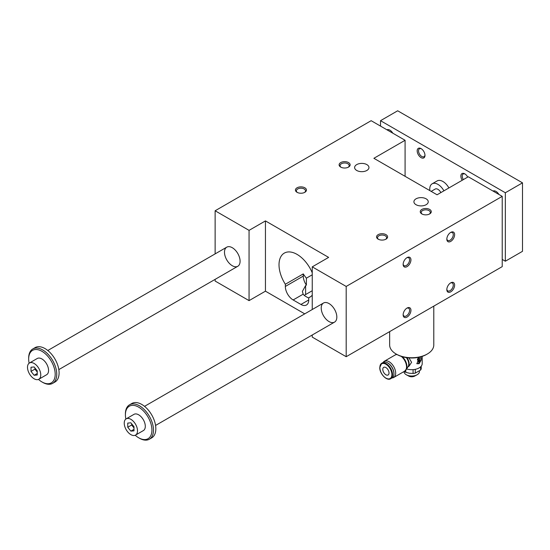 <?xml version="1.0" encoding="UTF-8"?>
<svg xmlns="http://www.w3.org/2000/svg" width="550" height="550" viewBox="0 0 550 550"><rect width="100%" height="100%" fill="white"/><g stroke="black" fill="none" stroke-linecap="round" stroke-linejoin="round"><path stroke-width="0.82" d="M329.024 303.559A11.034 6.373 60 0 1 336.236 313.28A11.034 6.373 60 0 1 334.544 322.121A11.034 6.373 60 0 1 323.51 315.755A11.034 6.373 60 0 1 323.51 303.016A11.034 6.373 60 0 1 329.024 303.559M468.277 176.77L502.219 196.364L346.191 286.447L312.249 266.853L328.632 257.393L265.444 220.907L249.061 230.367L215.126 210.774L371.154 120.691L405.089 140.284L373.883 158.304L437.071 194.782L468.277 176.77M312.249 334.991L312.249 337.116L346.191 356.709L502.219 266.626L502.219 196.364M418.66 362.203L419.602 361.886L419.911 360.807L418.529 362.127M418.351 362.024L419.911 359.728L419.911 360.312L418.351 361.522L419.911 358.827A1.327 0.763 120 0 0 419.636 358.222A1.327 0.763 120 0 0 418.976 358.284L417.725 359.37L417.821 360.291L418.351 360.085L418.66 360.621L418.66 360.271M416.749 363.605A3.864 2.228 120 0 0 420.413 361.336A3.864 2.228 120 0 0 420.64 356.978M419.464 358.16A1.327 0.763 120 0 0 419.327 358.043A1.327 0.763 120 0 0 418.66 358.105L417.725 358.648L417.416 359.906M413.078 369.648L413.078 373.45L409.434 373.251L405.79 372.322L405.79 370.164M404.216 371.422A9.598 5.541 0 0 0 405.79 372.322M420.626 366.836L420.626 370.026L415.291 373.106A9.598 5.541 0 0 1 413.078 373.45M403.996 371.546L403.996 371.573A7.721 4.462 0 0 0 406.257 374.729L407.041 375.176A6.621 3.822 0 0 0 416.398 375.176L417.182 374.729A7.721 4.462 0 0 0 419.444 371.573L419.444 370.961M415.291 369.332L415.291 373.106M406.608 368.926A10.484 6.05 0 0 0 422.201 363.646L422.201 356.379M419.794 357.067L419.134 357.383L416.941 363.736L419.134 363.694L421.211 360.037L420.805 357.046L420.248 356.957M408.959 357.899L411.586 362.312L408.932 366.314L407.962 366.877M407.983 375.629A4.812 2.777 0 0 0 408.32 375.842A4.812 2.777 0 0 0 415.119 375.842A4.812 2.777 0 0 0 415.456 375.629M408.506 375.946A4.304 2.482 0 0 0 408.678 376.049A4.304 2.482 0 0 0 414.762 376.049A4.304 2.482 0 0 0 414.934 375.946M406.347 357.596A7.508 4.338 60 0 1 408.746 364.107A7.508 4.338 60 0 1 408.396 366.094A7.508 4.338 60 0 1 408.086 366.692L406.237 369.497M406.257 374.729A7.721 4.462 0 0 0 417.182 374.729M306.398 278.169L306.398 285.093A11.034 6.373 -120 0 1 303.277 276.086L303.277 273.893A25.486 14.712 -120 0 0 306.398 278.169L312.249 274.794M232.286 247.706A11.034 6.373 60 0 1 239.498 257.434A11.034 6.373 60 0 1 237.806 266.269A11.034 6.373 60 0 1 226.772 259.903A11.034 6.373 60 0 1 226.772 247.163A11.034 6.373 60 0 1 232.286 247.706M312.249 295.123A25.486 14.712 60 0 1 309.781 297.254A25.486 14.712 60 0 1 308.743 297.763L308.743 299.956A11.034 6.373 60 0 1 306.453 305.009A11.034 6.373 60 0 1 300.939 304.459L293.136 299.956A11.034 6.373 60 0 1 285.34 286.447L285.34 284.254L303.277 273.893M285.34 284.254A25.486 14.712 60 0 1 284.295 253.11A25.486 14.712 60 0 1 312.249 272.814M308.743 297.763L310.743 296.608M304.322 295.453A11.034 6.373 180 0 1 305.621 294.553L312.249 290.723M305.621 294.553L305.621 285.546L306.398 285.093M305.621 285.546L302.39 291.418L303.153 294.174A11.034 6.373 0 0 0 305.621 296.354L307.182 297.254A11.034 6.373 0 0 0 308.743 298.004M304.728 313.857L265.444 291.177L249.061 300.63L215.126 281.043L215.126 279.366M215.126 253.887L215.126 210.774M405.089 176.316L405.089 140.284M249.061 300.63L249.061 230.367M366.864 164.608A7.171 4.139 180 0 1 368.961 167.537A7.171 4.139 180 0 1 364.533 171.359A7.171 4.139 180 0 1 356.723 170.466A7.171 4.139 180 0 1 354.619 167.537A7.171 4.139 180 0 1 359.047 163.708A7.171 4.139 180 0 1 366.864 164.608M426.154 198.839A7.171 4.139 180 0 1 428.251 201.768A7.171 4.139 180 0 1 423.823 205.59A7.171 4.139 180 0 1 416.013 204.696A7.171 4.139 180 0 1 413.909 201.768A7.171 4.139 180 0 1 418.337 197.938A7.171 4.139 180 0 1 426.154 198.839M304.837 187.804A5.514 3.183 0 0 0 297.041 187.804A5.514 3.183 0 0 0 297.041 192.308A5.514 3.183 0 0 0 304.837 192.308A5.514 3.183 0 0 0 304.837 187.804M348.528 162.58A5.514 3.183 0 0 0 340.725 162.58A5.514 3.183 0 0 0 340.725 167.083A5.514 3.183 0 0 0 348.528 167.083A5.514 3.183 0 0 0 348.528 162.58M385.976 234.644A5.514 3.183 180 0 1 385.976 239.154A5.514 3.183 180 0 1 378.173 239.154A5.514 3.183 180 0 1 378.173 234.644A5.514 3.183 180 0 1 385.976 234.644M429.66 209.426A5.514 3.183 180 0 1 429.66 213.929A5.514 3.183 180 0 1 421.864 213.929A5.514 3.183 180 0 1 421.864 209.426A5.514 3.183 180 0 1 429.66 209.426M446.841 238.734A4.558 2.633 120 0 0 447.769 240.46A4.558 2.633 120 0 0 450.051 240.233A4.558 2.633 120 0 0 453.276 234.644A4.558 2.633 120 0 0 452.334 232.561A4.558 2.633 120 0 0 450.374 232.616M454.63 234.644A5.514 3.183 -60 0 1 450.725 241.402A5.514 3.183 -60 0 1 446.827 239.154A5.514 3.183 -60 0 1 450.725 232.396A5.514 3.183 -60 0 1 454.63 234.644M403.157 263.959A4.558 2.633 120 0 0 404.085 265.684A4.558 2.633 120 0 0 406.361 265.457A4.558 2.633 120 0 0 409.592 259.868A4.558 2.633 120 0 0 408.643 257.785A4.558 2.633 120 0 0 406.684 257.84M410.939 259.868A5.514 3.183 -60 0 1 407.041 266.626A5.514 3.183 -60 0 1 403.136 264.371A5.514 3.183 -60 0 1 407.041 257.62A5.514 3.183 -60 0 1 410.939 259.868M450.374 283.064A4.558 2.633 -60 0 1 452.334 283.002A4.558 2.633 -60 0 1 453.276 285.093A4.558 2.633 -60 0 1 450.051 290.682A4.558 2.633 -60 0 1 447.769 290.902A4.558 2.633 -60 0 1 446.841 289.176M454.63 285.093A5.514 3.183 120 0 0 450.725 282.844A5.514 3.183 120 0 0 446.827 289.596A5.514 3.183 120 0 0 450.725 291.851A5.514 3.183 120 0 0 454.63 285.093M406.684 308.289A4.558 2.633 -60 0 1 408.643 308.227A4.558 2.633 -60 0 1 409.592 310.317A4.558 2.633 -60 0 1 406.361 315.899A4.558 2.633 -60 0 1 404.085 316.126A4.558 2.633 -60 0 1 403.157 314.401M410.939 310.317A5.514 3.183 120 0 0 407.041 308.062A5.514 3.183 120 0 0 403.136 314.82A5.514 3.183 120 0 0 407.041 317.075A5.514 3.183 120 0 0 410.939 310.317M265.444 291.177L265.444 220.907M312.249 309.512L312.249 266.853M346.191 356.709L346.191 286.447M429.296 214.122A4.558 2.633 0 0 0 430.32 212.458A4.558 2.633 0 0 0 428.986 210.595A4.558 2.633 0 0 0 424.016 210.024A4.558 2.633 0 0 0 421.204 212.458A4.558 2.633 0 0 0 422.235 214.122M385.605 239.346A4.558 2.633 0 0 0 386.636 237.676A4.558 2.633 0 0 0 385.303 235.819A4.558 2.633 0 0 0 380.332 235.249A4.558 2.633 0 0 0 377.513 237.676A4.558 2.633 0 0 0 378.544 239.346M341.096 167.282A4.558 2.633 180 0 1 340.065 165.612A4.558 2.633 180 0 1 342.884 163.178A4.558 2.633 180 0 1 347.854 163.749A4.558 2.633 180 0 1 349.188 165.612A4.558 2.633 180 0 1 348.157 167.282M297.406 192.5A4.558 2.633 180 0 1 296.381 190.836A4.558 2.633 180 0 1 299.193 188.403A4.558 2.633 180 0 1 304.164 188.973A4.558 2.633 180 0 1 305.498 190.836A4.558 2.633 180 0 1 304.473 192.5M389.654 331.616L389.654 345.001A22.069 12.739 0 0 0 396.117 354.007A22.069 12.739 0 0 0 427.322 354.007A22.069 12.739 0 0 0 433.785 345.001L433.785 306.137M396.894 354.454L396.117 354.007L396.894 354.454A20.962 12.1 0 0 0 426.546 354.454L427.322 354.007M385.894 367.565A4.414 2.551 60 0 1 388.781 371.456A4.414 2.551 60 0 1 388.101 374.99A4.414 2.551 60 0 1 383.694 372.439A4.414 2.551 60 0 1 383.694 367.345A4.414 2.551 60 0 1 385.894 367.565M387.771 362.979A8.491 4.902 60 0 1 387.929 363.062A8.491 4.902 60 0 1 393.931 373.464A8.491 4.902 60 0 1 393.924 373.643M379.892 367.338A8.938 5.156 60 0 1 381.748 363.248L383.144 362.443A8.938 5.156 60 0 1 387.612 362.883A8.938 5.156 60 0 1 393.931 373.828A8.938 5.156 60 0 1 392.081 377.919L390.679 378.723C386.939 381.384 379.493 373.649 379.761 367.517L381.748 363.248A8.938 5.156 60 0 1 390.679 368.404A8.938 5.156 60 0 1 390.679 378.723M383.158 362.429A9.378 5.417 60 0 1 384.361 361.226A9.378 5.417 60 0 1 391.586 363.736A9.378 5.417 60 0 1 395.677 373.175A9.378 5.417 60 0 1 393.738 377.472A9.378 5.417 60 0 1 392.095 377.905M402.346 356.723A9.185 5.301 60 0 1 406.918 366.527A9.185 5.301 60 0 1 406.491 368.954A9.185 5.301 60 0 1 406.113 369.683M420.626 370.026A9.598 5.541 0 0 0 421.224 368.754L421.224 366.197M135.554 435.091L143.358 430.588A9.378 5.417 -120 0 0 145.303 426.298A9.378 5.417 -120 0 0 141.206 416.859A9.378 5.417 -120 0 0 133.98 414.349L126.177 418.853A9.378 5.417 60 0 1 133.409 421.362A9.378 5.417 60 0 1 137.5 430.801A9.378 5.417 60 0 1 135.554 435.091A9.378 5.417 60 0 1 126.177 429.681A9.378 5.417 60 0 1 126.177 418.853M135.218 435.263A18.755 10.828 -120 0 0 138.669 437.779A18.755 10.828 -120 0 0 151.931 430.127A18.755 10.828 -120 0 0 138.669 407.151A18.755 10.828 -120 0 0 125.407 414.81A18.755 10.828 -120 0 0 125.868 419.059M380.518 126.094L380.518 120.691L397.678 110.784L522.5 182.847L505.34 192.761L505.34 261.222L502.219 259.421M522.5 182.847L522.5 251.316L505.34 261.222M130.866 431.131L127.751 427.254L127.751 423.087L130.866 422.812L133.987 426.697L133.987 430.856L130.866 431.131L133.987 429.33M131.649 423.782L131.649 424.999L133.987 427.914M40.762 374.949A9.378 5.417 60 0 1 38.823 379.246A9.378 5.417 60 0 1 29.446 373.828A9.378 5.417 60 0 1 29.446 363A9.378 5.417 60 0 1 36.671 365.509A9.378 5.417 60 0 1 40.762 374.949M38.823 379.246L46.619 374.736A9.378 5.417 -120 0 0 48.565 370.446A9.378 5.417 -120 0 0 44.468 361.006A9.378 5.417 -120 0 0 37.242 358.497L29.446 363M38.479 379.411A18.755 10.828 -120 0 0 41.931 381.934A18.755 10.828 -120 0 0 55.193 374.275A18.755 10.828 -120 0 0 41.931 351.306A18.755 10.828 -120 0 0 28.669 358.957A18.755 10.828 -120 0 0 29.129 363.206M443.919 190.836A11.584 6.689 -120 0 0 432.142 183.81A11.584 6.689 -120 0 0 429.743 189.111A11.584 6.689 -120 0 0 429.839 190.609M440.88 192.589A5.514 3.183 -120 0 0 435.174 189.062L431.166 191.373M41.931 381.934L42.714 382.381A19.862 11.467 -120 0 0 52.642 383.364A19.862 11.467 -120 0 0 56.753 374.275A19.862 11.467 -120 0 0 48.084 354.289A19.862 11.467 -120 0 0 32.78 348.968A19.862 11.467 -120 0 0 28.669 358.057L28.669 358.957M34.134 366.96L37.249 370.844L37.249 375.004L34.134 375.286L31.013 371.401L31.013 367.242L34.134 366.96M52.642 383.364L54.979 382.016A19.862 11.467 -120 0 0 59.097 372.921A19.862 11.467 -120 0 0 50.428 352.935A19.862 11.467 -120 0 0 35.124 347.614L32.78 348.968M138.669 437.779L139.453 438.233A19.862 11.467 -120 0 0 149.38 439.216L151.718 437.862A19.862 11.467 -120 0 0 155.836 428.773A19.862 11.467 -120 0 0 147.166 408.788A19.862 11.467 -120 0 0 131.863 403.466L129.518 404.821A19.862 11.467 -120 0 0 125.407 413.909L125.407 414.81M149.38 439.216A19.862 11.467 -120 0 0 153.491 430.127A19.862 11.467 -120 0 0 144.822 410.142A19.862 11.467 -120 0 0 129.518 404.821M34.911 367.929L34.911 369.146L37.249 372.061M34.134 375.286L37.249 373.478M31.013 371.401L34.911 369.146M127.751 427.254L131.649 424.999M448.91 187.956A11.584 6.689 -120 0 0 437.133 180.923L432.142 183.81M424.985 155.375A5.514 3.183 60 0 1 421.08 157.623A5.514 3.183 60 0 1 417.182 150.872A5.514 3.183 60 0 1 421.08 148.617A5.514 3.183 60 0 1 424.985 155.375M421.438 148.844A4.558 2.633 -120 0 0 419.478 148.782A4.558 2.633 -120 0 0 419.478 154.048A4.558 2.633 -120 0 0 424.036 156.681A4.558 2.633 -120 0 0 424.964 154.956M467.713 177.093A5.514 3.183 -120 0 0 464.771 173.841A5.514 3.183 -120 0 0 460.866 176.096A5.514 3.183 -120 0 0 462.213 180.269M465.121 174.061A4.558 2.633 -120 0 0 463.162 174.006A4.558 2.633 -120 0 0 462.22 176.096A4.558 2.633 -120 0 0 463.368 179.603M493.027 191.056A6.071 3.506 60 0 1 498.919 194.459M392.824 133.203A6.071 3.506 -120 0 0 386.932 129.8M380.518 120.691L505.34 192.761M407.007 357.692A7.315 4.221 60 0 1 409.124 363.729A7.315 4.221 60 0 1 408.031 366.774M300.939 304.459L308.743 299.956M293.136 299.956L303.153 294.174M285.34 286.447L303.277 276.086M379.892 367.703A8.491 4.902 60 0 1 388.898 366.898A8.491 4.902 60 0 1 388.898 378.902A8.491 4.902 60 0 1 379.892 367.703M401.314 356.407A9.378 5.417 60 0 1 406.539 366.905A9.378 5.417 60 0 1 404.601 371.202L393.738 377.472M396.866 354.42L395.216 354.956A9.378 5.417 60 0 1 397.004 354.516M414.762 376.049L415.119 375.842M408.678 376.049L408.32 375.842M393.931 373.464L393.931 373.828M395.216 354.956L384.361 361.226M406.491 368.954L404.601 371.202M323.51 303.016L144.533 406.347M334.544 322.121L155.561 425.453M226.772 247.163L47.795 350.494M237.806 266.269L58.823 369.607"/></g></svg>
